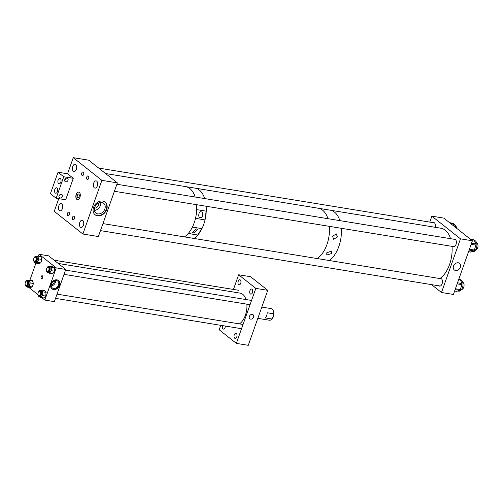 <?xml version="1.0" encoding="UTF-8"?>
<svg xmlns="http://www.w3.org/2000/svg" width="503" height="503" viewBox="0 0 503 503"><rect width="100%" height="100%" fill="white"/><g stroke="black" fill="none" stroke-linecap="round" stroke-linejoin="round"><path stroke-width="0.75" d="M222.533 325.604A2.572 1.465 -80.7 0 0 222.967 328.912A2.572 1.465 -80.7 0 0 223.382 329.1A2.572 1.465 -80.7 0 0 225.306 326.057M236.366 333.508A2.572 1.465 -80.7 0 0 235.945 333.313A2.572 1.465 -80.7 0 0 234.165 335.231A2.572 1.465 -80.7 0 0 234.7 338.205A2.572 1.465 -80.7 0 0 235.115 338.393A2.572 1.465 -80.7 0 0 236.9 336.476A2.572 1.465 -80.7 0 0 236.366 333.508M240.308 279.945A2.572 1.465 -80.7 0 0 239.887 279.756A2.572 1.465 -80.7 0 0 238.108 281.674A2.572 1.465 -80.7 0 0 238.642 284.648A2.572 1.465 -80.7 0 0 239.057 284.836A2.572 1.465 -80.7 0 0 240.836 282.919A2.572 1.465 -80.7 0 0 240.308 279.945M252.041 289.244A2.572 1.465 -80.7 0 0 251.619 289.049A2.572 1.465 -80.7 0 0 249.84 290.973A2.572 1.465 -80.7 0 0 250.375 293.941A2.572 1.465 -80.7 0 0 250.79 294.136A2.572 1.465 -80.7 0 0 252.569 292.212A2.572 1.465 -80.7 0 0 252.041 289.244M249.35 316.412A2.59 2.031 128.4 0 0 249.84 318.783A2.59 2.031 128.4 0 0 253.55 317.097A2.59 2.031 128.4 0 0 253.053 314.721A2.59 2.031 128.4 0 0 249.35 316.412M233.461 289.445L238.655 274.776L250.576 276.719L267.747 290.325L248.275 345.322L236.347 343.373L255.826 288.382L267.747 290.325M238.655 274.776L255.826 288.382M236.347 343.373L219.182 329.773L220.754 325.315M257.825 318.342L269.35 320.222A5.879 3.345 -80.7 0 0 271.884 318.996L265.364 317.934A5.879 3.345 -80.7 0 0 267.2 312.759L273.72 313.822A5.879 3.345 -80.7 0 0 273.267 310.609A5.879 3.345 -80.7 0 0 272.198 309.056A5.879 3.345 -80.7 0 0 271.243 308.622L261.812 307.088M273.72 313.822L273.393 316.506A5.149 2.93 -80.7 0 0 273.487 311.181L273.267 310.609M271.884 318.996L272.293 318.512A5.149 2.93 -80.7 0 0 273.393 316.506L271.884 318.996M59.58 285.402A5.313 4.169 -51.6 0 1 51.966 288.867A5.313 4.169 -51.6 0 1 50.954 284A5.313 4.169 -51.6 0 1 58.568 280.536A5.313 4.169 -51.6 0 1 59.58 285.402M51.84 288.766A5.313 4.169 128.4 0 0 59.323 285.201A5.313 4.169 128.4 0 0 58.436 280.435M41.46 278.517A1.471 0.836 99.3 0 1 41.158 276.826A1.471 0.836 99.3 0 1 42.177 275.726A1.471 0.836 99.3 0 1 42.409 275.839A1.471 0.836 99.3 0 1 42.717 277.537A1.471 0.836 99.3 0 1 41.699 278.631A1.471 0.836 99.3 0 1 41.46 278.517M51.281 284.66A2.936 2.301 128.4 0 0 54.179 282.34A2.936 2.301 128.4 0 0 54.311 280.831M51.476 283.925A4.351 3.414 128.4 0 0 52.306 287.911A4.351 3.414 128.4 0 0 58.543 285.075A4.351 3.414 128.4 0 0 57.713 281.089A4.351 3.414 128.4 0 0 51.476 283.925M51.243 285.949A4.351 3.414 128.4 0 0 55.324 282.529A4.351 3.414 128.4 0 0 55.563 280.498M39.052 254.279L56.223 267.879L65.761 269.438L48.59 255.832L39.052 254.279L38.366 256.209M35.92 263.119L29.859 280.234M56.223 267.879L44.824 300.077L41.686 297.594M65.761 269.438L54.362 301.637L44.824 300.077M38.014 294.689L28.753 287.351M38.002 294.544A3.131 1.786 -80.7 0 0 38.102 295.179A3.131 1.786 -80.7 0 0 39.309 296.657A3.131 1.786 -80.7 0 0 41.164 295.211A3.131 1.786 -80.7 0 0 41.529 291.954A3.131 1.786 -80.7 0 0 40.322 290.476A3.131 1.786 -80.7 0 0 38.404 292.061M39.309 296.657L40.391 296.833A3.131 1.786 -80.7 0 0 42.239 295.387A3.131 1.786 -80.7 0 0 42.604 292.13A3.131 1.786 -80.7 0 0 41.397 290.652L40.322 290.476M39.058 295.682A2.32 1.32 -80.7 0 0 39.441 295.858A2.32 1.32 -80.7 0 0 40.812 294.783A2.32 1.32 -80.7 0 0 41.083 292.369A2.32 1.32 -80.7 0 0 40.19 291.275A2.32 1.32 -80.7 0 0 39.768 291.319M40.724 290.539L41.221 290.074L42.906 291.847L42.548 295.55L40.567 297.411L39.951 296.764M40.567 297.411L43.761 297.933L45.742 296.072L46.1 292.369L44.415 290.596L41.221 290.074M46.1 292.369L42.906 291.847M45.742 296.072L42.548 295.55M46.509 270.526A3.131 1.786 -80.7 0 0 47.816 272.639A3.131 1.786 -80.7 0 0 48.426 272.557A3.131 1.786 -80.7 0 0 50.143 269.312A3.131 1.786 -80.7 0 0 48.829 266.452A3.131 1.786 -80.7 0 0 48.219 266.533A3.131 1.786 -80.7 0 0 46.911 268.042M47.816 272.639L48.898 272.815A3.131 1.786 -80.7 0 0 49.501 272.733A3.131 1.786 -80.7 0 0 51.218 269.489A3.131 1.786 -80.7 0 0 49.904 266.628L48.829 266.452M47.565 271.664A2.32 1.32 -80.7 0 0 47.948 271.84A2.32 1.32 -80.7 0 0 48.395 271.777A2.32 1.32 -80.7 0 0 49.671 269.375A2.32 1.32 -80.7 0 0 48.697 267.256A2.32 1.32 -80.7 0 0 48.275 267.3M51.344 270.696L54.538 271.211L54.425 267.728L51.224 267.212L51.344 270.696L49.52 273.261L48.577 272.764M51.224 267.212L49.281 266.181L49.061 266.489M54.538 271.211L52.714 273.783L49.52 273.261M54.425 267.728L52.475 266.703L49.281 266.181M25.194 284.396A3.131 1.786 -80.7 0 0 26.502 286.509A3.131 1.786 -80.7 0 0 28.834 282.862A3.131 1.786 -80.7 0 0 27.508 280.328A3.131 1.786 -80.7 0 0 25.596 281.913M26.502 286.509L27.577 286.685A3.131 1.786 -80.7 0 0 29.916 283.038A3.131 1.786 -80.7 0 0 28.589 280.504L27.508 280.328M26.25 285.534A2.32 1.32 -80.7 0 0 26.634 285.71A2.32 1.32 -80.7 0 0 28.363 283.007A2.32 1.32 -80.7 0 0 27.382 281.127A2.32 1.32 -80.7 0 0 26.961 281.171M28.137 280.429L29.155 280.121L30.23 282.944L29.13 286.427L27.011 287.068L26.822 286.559M27.011 287.068L30.205 287.584L32.324 286.949L33.431 283.466L32.349 280.643L29.155 280.121M33.431 283.466L30.23 282.944M32.324 286.949L29.13 286.427M33.701 260.378A3.131 1.786 -80.7 0 0 35.009 262.491A3.131 1.786 -80.7 0 0 37.341 258.825A3.131 1.786 -80.7 0 0 36.015 256.304A3.131 1.786 -80.7 0 0 34.103 257.888M35.009 262.491L36.084 262.667A3.131 1.786 -80.7 0 0 38.423 259.001A3.131 1.786 -80.7 0 0 37.096 256.48L36.015 256.304M34.757 261.51A2.32 1.32 -80.7 0 0 35.141 261.686A2.32 1.32 -80.7 0 0 36.87 258.97A2.32 1.32 -80.7 0 0 35.889 257.108A2.32 1.32 -80.7 0 0 35.468 257.152M36.644 256.404L37.65 256.09L38.737 258.9L37.65 262.39L35.531 263.05L35.329 262.541M35.531 263.05L38.725 263.572L40.844 262.912L41.938 259.422L40.844 256.612L37.65 256.09M41.938 259.422L38.737 258.9M40.844 262.912L37.65 262.39M246.879 304.17A16.165 9.199 99.3 0 1 239.428 323.882M58.216 263.459L240.107 293.123A16.165 9.199 99.3 0 1 246.005 299.549M40.322 294.261A2.207 1.258 99.3 0 1 38.869 295.651A2.207 1.258 99.3 0 1 38.127 292.677A2.207 1.258 99.3 0 1 39.58 291.287A2.207 1.258 99.3 0 1 40.322 294.261M27.678 283.359A2.207 1.258 99.3 0 1 26.062 285.503A2.207 1.258 99.3 0 1 25.15 283.283A2.207 1.258 99.3 0 1 26.772 281.139A2.207 1.258 99.3 0 1 27.678 283.359M33.758 260.604A2.207 1.258 99.3 0 1 33.934 258.228A2.207 1.258 99.3 0 1 35.279 257.121A2.207 1.258 99.3 0 1 36.084 257.995A2.207 1.258 99.3 0 1 35.908 260.378A2.207 1.258 99.3 0 1 34.569 261.485A2.207 1.258 99.3 0 1 33.758 260.604M47.93 271.513A2.207 1.258 99.3 0 1 47.376 271.633A2.207 1.258 99.3 0 1 46.439 269.721A2.207 1.258 99.3 0 1 47.533 267.382A2.207 1.258 99.3 0 1 48.087 267.269A2.207 1.258 99.3 0 1 49.017 269.18A2.207 1.258 99.3 0 1 47.93 271.513M76.833 199.339A3.823 2.175 99.3 0 1 76.041 194.925A3.823 2.175 99.3 0 1 78.682 192.077A3.823 2.175 99.3 0 1 79.304 192.36A3.823 2.175 99.3 0 1 80.096 196.774A3.823 2.175 99.3 0 1 77.449 199.622A3.823 2.175 99.3 0 1 76.833 199.339M77.55 199.634A3.823 2.175 99.3 0 1 77.022 199.37A3.823 2.175 99.3 0 1 76.211 195.038A3.823 2.175 99.3 0 1 78.776 192.096M77.663 197.553A1.836 1.044 99.3 0 1 77.286 195.434A1.836 1.044 99.3 0 1 78.55 194.07A1.836 1.044 99.3 0 1 78.852 194.208A1.836 1.044 99.3 0 1 79.229 196.321A1.836 1.044 99.3 0 1 77.965 197.692A1.836 1.044 99.3 0 1 77.663 197.553M74.035 216.284A1.836 1.044 -80.7 0 0 73.74 216.145A1.836 1.044 -80.7 0 0 72.47 217.516A1.836 1.044 -80.7 0 0 72.853 219.635A1.836 1.044 -80.7 0 0 73.149 219.767A1.836 1.044 -80.7 0 0 74.419 218.403A1.836 1.044 -80.7 0 0 74.035 216.284M69.03 212.316A1.836 1.044 -80.7 0 0 68.729 212.178A1.836 1.044 -80.7 0 0 67.465 213.549A1.836 1.044 -80.7 0 0 67.842 215.661A1.836 1.044 -80.7 0 0 68.144 215.8A1.836 1.044 -80.7 0 0 69.408 214.435A1.836 1.044 -80.7 0 0 69.03 212.316M88.289 176.037A1.836 1.044 -80.7 0 0 87.994 175.899A1.836 1.044 -80.7 0 0 86.723 177.263A1.836 1.044 -80.7 0 0 87.107 179.382A1.836 1.044 -80.7 0 0 87.403 179.521A1.836 1.044 -80.7 0 0 88.673 178.15A1.836 1.044 -80.7 0 0 88.289 176.037M83.284 172.064A1.836 1.044 -80.7 0 0 82.982 171.932A1.836 1.044 -80.7 0 0 81.719 173.296A1.836 1.044 -80.7 0 0 82.096 175.415A1.836 1.044 -80.7 0 0 82.391 175.553A1.836 1.044 -80.7 0 0 83.661 174.183A1.836 1.044 -80.7 0 0 83.284 172.064M80.405 227.186A3.672 2.094 99.3 0 1 79.644 222.942A3.672 2.094 99.3 0 1 82.184 220.207A3.672 2.094 99.3 0 1 82.781 220.477A3.672 2.094 99.3 0 1 83.542 224.722A3.672 2.094 99.3 0 1 81.002 227.457A3.672 2.094 99.3 0 1 80.405 227.186M94.338 187.845A3.672 2.094 99.3 0 1 93.571 183.601A3.672 2.094 99.3 0 1 96.111 180.866A3.672 2.094 99.3 0 1 96.708 181.137A3.672 2.094 99.3 0 1 97.469 185.374A3.672 2.094 99.3 0 1 94.929 188.116A3.672 2.094 99.3 0 1 94.338 187.845M73.356 171.221A3.672 2.094 99.3 0 1 72.595 166.977A3.672 2.094 99.3 0 1 75.136 164.242A3.672 2.094 99.3 0 1 75.733 164.512A3.672 2.094 99.3 0 1 76.494 168.756A3.672 2.094 99.3 0 1 73.954 171.492A3.672 2.094 99.3 0 1 73.356 171.221M59.423 210.562A3.672 2.094 99.3 0 1 58.662 206.324A3.672 2.094 99.3 0 1 61.203 203.583A3.672 2.094 99.3 0 1 61.8 203.853A3.672 2.094 99.3 0 1 62.561 208.097A3.672 2.094 99.3 0 1 60.02 210.832A3.672 2.094 99.3 0 1 59.423 210.562M94.715 207.349A6.243 4.892 128.4 0 0 95.903 213.071A6.243 4.892 128.4 0 0 104.844 209.003A6.243 4.892 128.4 0 0 103.656 203.287A6.243 4.892 128.4 0 0 94.715 207.349M94.401 210.411A6.243 4.892 128.4 0 0 100.411 205.488A6.243 4.892 128.4 0 0 100.726 202.432M94.476 208.185A3.823 2.993 128.4 0 0 98.443 205.167A3.823 2.993 128.4 0 0 98.575 203.011M93.564 207.381A8.079 6.332 128.4 0 0 95.105 214.787A8.079 6.332 128.4 0 0 106.68 209.518A8.079 6.332 128.4 0 0 105.146 202.118A8.079 6.332 128.4 0 0 93.564 207.381M94.935 214.643A8.079 6.332 128.4 0 0 106.34 209.248A8.079 6.332 128.4 0 0 104.97 201.986M58.75 198.647L54.255 211.342L82.876 234.021L101.876 180.351L73.262 157.678L67.559 173.78L58.021 172.221L50.419 193.686L56.141 198.226L63.743 176.76L58.021 172.221M73.262 157.678L88.761 160.206L117.375 182.885L98.374 236.548L82.876 234.021M101.876 180.351L117.375 182.885M200.383 217.604C197.648 218.189 198.71 210.493 201.169 211.926C203.904 211.335 202.841 219.038 200.383 217.604L200.508 217.617M193.699 233.04L197.484 229.582L196.396 228.878L192.611 232.336L193.699 233.04M206.243 211.185A26.452 15.059 99.3 0 0 206.161 206.249A26.452 15.059 99.3 0 1 194.001 238.453A26.452 15.059 99.3 0 0 197.792 235.039L188.254 233.48A26.452 15.059 99.3 0 1 184.463 236.894A26.452 15.059 99.3 0 0 196.623 204.696A26.452 15.059 99.3 0 1 196.704 209.632L206.243 211.185L196.704 209.632M105.586 173.541L185.538 186.582A26.452 15.059 99.3 0 1 189.832 188.537A26.452 15.059 99.3 0 1 195.177 197.025A26.452 15.059 99.3 0 0 189.832 188.537A26.452 15.059 99.3 0 0 185.538 186.582L195.076 188.135A26.452 15.059 99.3 0 1 199.37 190.09A26.452 15.059 99.3 0 1 204.715 198.584A26.452 15.059 99.3 0 0 195.68 188.254A26.452 15.059 99.3 0 0 195.076 188.135L318.305 208.236A26.452 15.059 99.3 0 1 318.908 208.355A26.452 15.059 99.3 0 1 327.943 218.679A26.452 15.059 99.3 0 0 322.599 210.191A26.452 15.059 99.3 0 0 318.305 208.236L330.226 210.179A26.452 15.059 99.3 0 1 334.52 212.134A26.452 15.059 99.3 0 1 339.865 220.628A26.452 15.059 99.3 0 0 334.52 212.134A26.452 15.059 99.3 0 0 330.226 210.179L440.936 228.236A26.452 15.059 99.3 0 1 445.23 230.192A26.452 15.059 99.3 0 1 450.575 238.686M204.941 219.899L206.148 211.178M195.491 218.359L205.029 219.912A26.452 15.059 99.3 0 1 201.942 228.639L192.404 227.079A26.452 15.059 99.3 0 0 195.491 218.359M197.792 235.039L188.323 233.405M201.835 228.62L197.742 234.939M329.39 226.35A26.452 15.059 99.3 0 1 317.23 258.548A26.452 15.059 99.3 0 0 329.39 226.35M337.406 237.02L333.602 239.252L332.64 236.24L336.287 233.882L337.406 237.02M331.559 253.55L326.787 255.021L326.787 252.77L331.395 251.173L331.559 253.55M341.311 228.293A26.452 15.059 99.3 0 1 329.151 260.491A26.452 15.059 99.3 0 0 341.311 228.293M453.524 266.093A4.225 3.314 -51.6 0 1 459.572 263.339A4.225 3.314 -51.6 0 1 460.377 267.206A4.225 3.314 -51.6 0 1 454.328 269.96A4.225 3.314 -51.6 0 1 453.524 266.093M435.202 227.299A3.854 2.194 -80.7 0 0 433.781 222.552A3.854 2.194 -80.7 0 0 433.077 222.628M452.876 246.489A3.854 2.194 -80.7 0 0 453.517 246.784A3.854 2.194 -80.7 0 0 456.014 244.464A3.854 2.194 -80.7 0 0 454.756 239.177A3.854 2.194 -80.7 0 0 454.058 239.252M438.943 285.836A3.854 2.194 -80.7 0 0 439.584 286.125A3.854 2.194 -80.7 0 0 442.08 283.811A3.854 2.194 -80.7 0 0 440.823 278.517A3.854 2.194 -80.7 0 0 440.125 278.593M431.876 216.171L443.797 218.113L472.411 240.786L453.41 294.456L441.489 292.507L460.49 238.843L431.876 216.171L429.776 222.087M472.411 240.786L460.49 238.843M431.536 284.623L441.489 292.507M453.436 223.866L453.517 223.879A5.722 3.257 99.3 0 1 455.913 227.714M452.775 223.263A1.176 0.666 99.3 0 1 452.952 223.25A1.176 0.666 99.3 0 1 453.366 223.665L450.141 223.143M454.435 226.545L453.366 223.665M460.446 279.825L460.566 279.844A5.722 3.257 99.3 0 1 462.546 287.351A5.722 3.257 99.3 0 1 458.723 291.143L457.768 290.986M459.755 279.203A1.176 0.666 99.3 0 1 459.949 279.184A1.176 0.666 99.3 0 1 460.352 279.58L458.767 279.322M457.535 282.805L461.899 283.522L460.352 279.58M461.899 283.522A1.176 0.666 99.3 0 1 461.899 284.667L457.152 283.893M455.422 288.779L460.371 289.583L461.899 284.667M460.371 289.583A1.176 0.666 99.3 0 1 459.78 290.344L455.133 289.59M454.637 290.992L456.705 291.325L459.78 290.344M456.705 291.325A1.176 0.666 99.3 0 1 456.517 291.344A1.176 0.666 99.3 0 1 456.34 291.268M474.31 240.472L474.499 240.503A5.722 3.257 99.3 0 1 476.542 247.797A5.722 3.257 99.3 0 1 472.657 251.802L471.764 251.657M473.556 239.805A1.176 0.666 99.3 0 1 473.776 239.78A1.176 0.666 99.3 0 1 474.166 240.145L470.934 239.617M471.544 243.245L475.813 243.942L474.166 240.145M475.813 243.942A1.176 0.666 99.3 0 1 475.838 245.08L471.166 244.313M469.418 249.243L474.417 250.06L475.838 245.08M474.417 250.06A1.176 0.666 99.3 0 1 473.839 250.859L469.123 250.085M468.557 251.676L470.77 252.034L473.839 250.859M470.77 252.034A1.176 0.666 99.3 0 1 470.557 252.06A1.176 0.666 99.3 0 1 470.355 251.972M59.04 195.881A1.999 1.566 -51.6 0 1 61.9 194.579A1.999 1.566 -51.6 0 1 62.284 196.409A1.999 1.566 -51.6 0 1 59.423 197.71A1.999 1.566 -51.6 0 1 59.04 195.881M64.755 179.741A1.999 1.566 -51.6 0 1 67.622 178.439A1.999 1.566 -51.6 0 1 67.999 180.269A1.999 1.566 -51.6 0 1 65.138 181.57A1.999 1.566 -51.6 0 1 64.755 179.741M57.015 187.996A2.735 1.553 -80.7 0 0 56.575 187.795A2.735 1.553 -80.7 0 0 54.682 189.832A2.735 1.553 -80.7 0 0 55.248 192.989A2.735 1.553 -80.7 0 0 55.695 193.19A2.735 1.553 -80.7 0 0 57.581 191.153A2.735 1.553 -80.7 0 0 57.015 187.996M60.347 178.596A2.735 1.553 -80.7 0 0 59.901 178.389A2.735 1.553 -80.7 0 0 58.008 180.432A2.735 1.553 -80.7 0 0 58.581 183.582A2.735 1.553 -80.7 0 0 59.021 183.79A2.735 1.553 -80.7 0 0 60.913 181.753A2.735 1.553 -80.7 0 0 60.347 178.596M64.717 180.967L65.346 179.408L65.006 179.238M63.743 176.76L73.281 178.314L65.679 199.779L56.141 198.226M73.281 178.314L67.559 173.78M452.021 246.351A26.452 15.059 99.3 0 1 439.861 278.549M462.71 282.29A3.666 2.087 99.3 0 1 464.062 285.597A3.666 2.087 99.3 0 1 461.534 289.502M476.643 242.949A3.666 2.087 99.3 0 1 477.051 243.175A3.666 2.087 99.3 0 1 477.85 247.25A3.666 2.087 99.3 0 1 475.467 250.161M455.661 226.325A3.666 2.087 99.3 0 1 456.07 226.551A3.666 2.087 99.3 0 1 456.988 228.569M241.547 328.71L55.519 298.367M39.856 295.814L38.869 295.651M242.861 324.441L57.015 294.136M40.573 291.451L39.58 291.287M27.049 285.666L26.062 285.503M27.759 281.303L26.772 281.139M238.56 290.275L54.085 260.189M36.266 257.278L35.279 257.121M35.556 261.642L34.569 261.485M250.048 304.686L64.026 274.349M48.363 271.79L47.376 271.633M251.368 300.423L65.522 270.111M49.074 267.433L48.087 267.269M449.588 222.703L452.952 223.25M458.881 279.008L459.949 279.184M454.624 291.036L456.517 291.344M470.456 239.239L473.776 239.78M468.538 251.733L470.557 252.06M440.282 286.05L100.468 230.626M441.464 278.813L102.958 223.602M454.215 246.709L114.401 191.285M455.397 239.472L116.891 184.255M434.416 222.848L98.714 168.09"/></g></svg>
